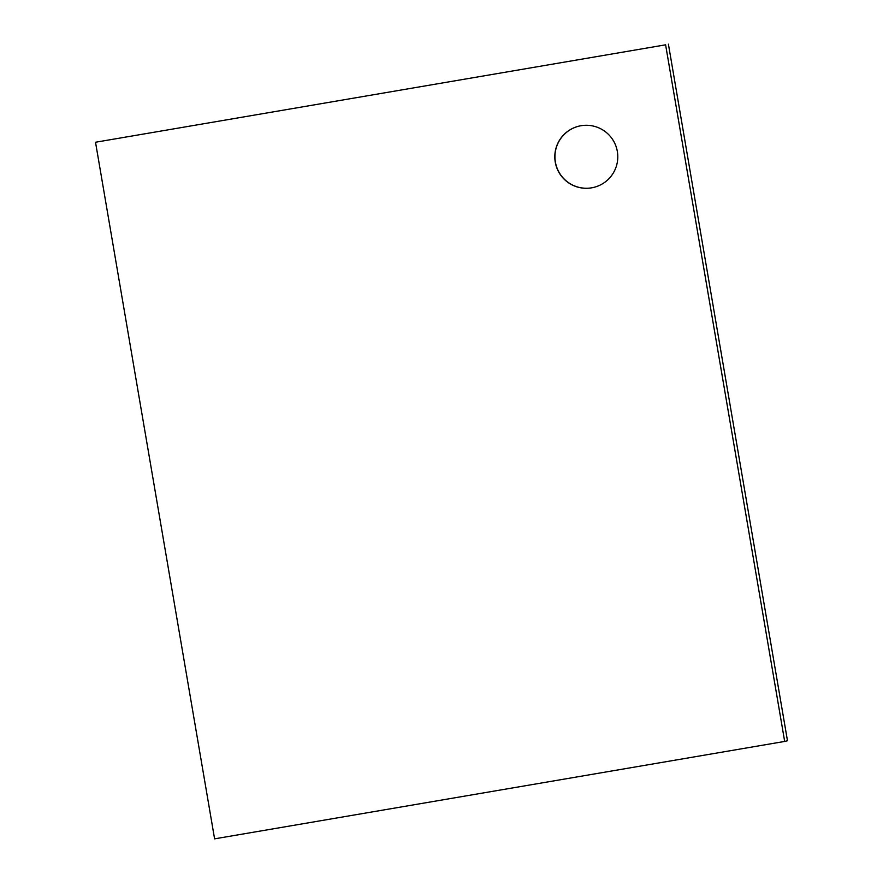 <?xml version="1.0" encoding="UTF-8"?>
<svg xmlns="http://www.w3.org/2000/svg" width="883" height="883" viewBox="0 0 883 883"><rect width="100%" height="100%" fill="white"/><g stroke="black" fill="none" stroke-linecap="round" stroke-linejoin="round"><path stroke-width="1.32" d="M214.591 838.85L95.519 142.24L665.605 44.823L784.678 741.433L214.591 838.85M665.605 44.823L95.519 142.24M668.409 44.15L787.481 740.76L784.678 741.433M580.992 125.728A31.512 31.501 76.5 0 1 617.151 150.452A31.512 31.501 76.5 0 1 593.663 187.417A31.512 31.501 76.5 0 1 555.672 164.15A31.512 31.501 76.5 0 1 580.992 125.728M593.729 187.406A31.512 31.501 76.5 0 1 555.815 164.117A31.512 31.501 76.5 0 1 579.005 126.137"/></g></svg>
